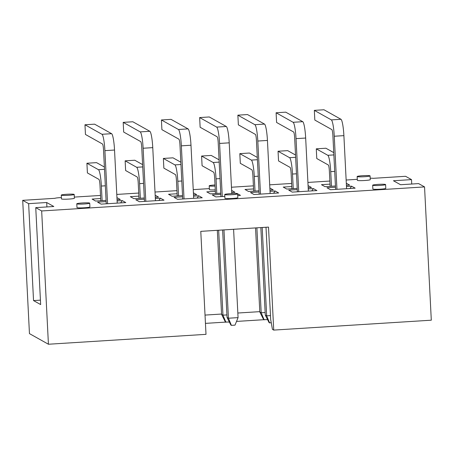<?xml version="1.0" encoding="UTF-8"?>
<svg xmlns="http://www.w3.org/2000/svg" width="454" height="454" viewBox="0 0 454 454"><rect width="100%" height="100%" fill="white"/><g stroke="black" fill="none" stroke-linecap="round" stroke-linejoin="round"><path stroke-width="0.68" d="M231.461 187.23L253.417 185.851M269.687 184.829L291.644 183.45M307.914 182.429L329.871 181.05M346.147 180.028L357.292 179.324M117.109 200.918L122.257 200.594L125.792 202.575L101.106 204.124L97.57 202.143L106.14 201.604M215.083 186.089A6.47 0.562 177.1 0 1 209.271 185.896A6.47 0.562 177.1 0 1 209.209 185.822L209.402 189.607A6.47 0.562 -2.9 0 0 209.464 189.681A6.47 0.562 -2.9 0 0 215.27 189.874M209.345 188.569A5.119 0.448 -2.9 0 0 209.249 188.62L193.234 189.63M74.325 197.093L100.51 195.453M116.78 194.431L138.737 193.052M155.007 192.031L176.964 190.652M28.63 203.653L46.688 202.518L53.805 206.502L35.747 207.637L40.656 304.572L33.539 300.588L28.63 203.653L22.7 200.333L55.059 198.302A5.119 0.448 177.1 0 1 61.392 197.603M41.672 210.957L424.547 186.912L431.3 320.195L273.728 330.092L268.507 227.102L200.781 231.353L206.002 334.343L48.425 344.24L41.672 210.957L35.747 207.637M424.547 186.912L418.616 183.598L400.559 184.727L393.442 180.749L411.506 179.614L405.575 176.294L373.216 178.326A5.119 0.448 177.1 0 0 370.192 178.229M155.336 198.517L160.483 198.194L164.019 200.174L139.333 201.724L135.797 199.743L144.366 199.204M224.826 196.355L215.792 196.923L212.251 194.942L220.82 194.403M234.724 193.535L236.937 193.393L240.472 195.373L237.743 195.543M308.243 188.915L313.391 188.592L316.926 190.572L292.245 192.121L288.71 190.141L297.279 189.602M144.31 198.001L133.856 198.659L130.321 196.678L138.89 196.139M155.172 195.22L158.542 197.11L155.274 197.314M220.763 193.2L210.316 193.858L206.774 191.877L215.344 191.338M231.625 190.419L234.996 192.309L231.733 192.513M297.217 188.399L286.769 189.057L283.234 187.076L291.803 186.537M308.079 185.618L311.45 187.508L308.187 187.712M335.444 185.998L324.996 186.656L321.46 184.676L330.03 184.137M346.306 183.217L349.676 185.107L346.413 185.311M258.99 190.799L248.542 191.457L245.001 189.477L253.57 188.938M269.852 188.018L273.223 189.908L269.96 190.113M182.536 195.6L172.083 196.259L168.548 194.278L177.117 193.739M193.398 192.819L196.769 194.709L193.5 194.914M106.077 200.401L95.629 201.06L92.094 199.079L100.663 198.54M116.945 197.621L120.316 199.51L117.047 199.715M346.47 186.515L351.617 186.191L355.153 188.172L330.472 189.721L326.937 187.74L335.506 187.201M270.017 191.316L275.164 190.992L278.699 192.973L254.019 194.522L250.483 192.541L259.052 192.002M193.563 196.117L198.71 195.793L202.246 197.774L177.559 199.323L174.024 197.342L182.593 196.803M357.15 176.532L357.343 180.317A6.47 0.562 -2.9 0 0 357.406 180.391A6.47 0.562 -2.9 0 0 364.278 180.533A6.47 0.562 -2.9 0 0 370.265 179.665L370.072 175.88A6.47 0.562 177.1 0 1 364.085 176.742A6.47 0.562 177.1 0 1 357.219 176.606A6.47 0.562 177.1 0 1 357.15 176.532A6.47 0.562 177.1 0 1 363.586 175.641A6.47 0.562 177.1 0 1 370.072 175.88M372.677 185.221L372.865 189.006A6.47 0.562 -2.9 0 0 372.933 189.08A6.47 0.562 -2.9 0 0 379.799 189.222A6.47 0.562 -2.9 0 0 385.792 188.353L385.599 184.568A6.47 0.562 177.1 0 1 379.612 185.431A6.47 0.562 177.1 0 1 372.74 185.294A6.47 0.562 177.1 0 1 372.677 185.221A6.47 0.562 177.1 0 1 379.107 184.33A6.47 0.562 177.1 0 1 385.599 184.568M224.736 194.511L224.923 198.296A6.47 0.562 -2.9 0 0 224.991 198.37A6.47 0.562 -2.9 0 0 231.858 198.506A6.47 0.562 -2.9 0 0 237.845 197.643L237.658 193.852A6.47 0.562 177.1 0 1 231.671 194.721A6.47 0.562 177.1 0 1 224.798 194.584A6.47 0.562 177.1 0 1 224.736 194.511A6.47 0.562 177.1 0 1 231.165 193.62A6.47 0.562 177.1 0 1 237.658 193.852M61.267 195.112L61.46 198.897A6.47 0.562 -2.9 0 0 61.523 198.971A6.47 0.562 -2.9 0 0 68.395 199.107A6.47 0.562 -2.9 0 0 74.382 198.245L74.189 194.454A6.47 0.562 177.1 0 1 68.202 195.322A6.47 0.562 177.1 0 1 61.33 195.186A6.47 0.562 177.1 0 1 61.267 195.112A6.47 0.562 177.1 0 1 67.697 194.221A6.47 0.562 177.1 0 1 74.189 194.454M76.788 203.801L76.981 207.586A6.47 0.562 -2.9 0 0 77.049 207.66A6.47 0.562 -2.9 0 0 83.916 207.796A6.47 0.562 -2.9 0 0 89.903 206.933L89.716 203.142A6.47 0.562 177.1 0 1 83.723 204.011A6.47 0.562 177.1 0 1 76.857 203.874A6.47 0.562 177.1 0 1 76.788 203.801A6.47 0.562 177.1 0 1 83.224 202.91A6.47 0.562 177.1 0 1 89.716 203.142M273.728 330.092L272.434 329.366L270.68 319.554L266.004 227.255M263.808 319.707L236.523 321.421M225.576 322.107L205.446 323.373M48.425 344.24L29.453 333.616L22.7 200.333M411.727 184.029L411.506 179.614M205.026 315.087L221.563 314.049M237.834 313.027L259.79 311.648M33.539 300.588L40.429 300.156M46.915 206.933L46.688 202.518M350.006 188.495L351.617 186.191M311.773 190.896L313.391 188.592M273.546 193.296L275.164 190.992M197.093 198.097L198.71 195.793M158.866 200.498L160.483 198.194M120.639 202.898L122.257 200.594M209.209 185.822A6.47 0.562 177.1 0 1 215.026 184.965M331.477 186.248L330.733 171.646A15.22 2.083 -93.6 0 0 327.811 155.296L316.279 148.838L316.767 158.531L328.304 164.989A5.482 0.749 86.4 0 1 329.354 170.874L330.137 186.333M333.752 152.623L325.91 148.231L316.279 148.838M293.25 188.648L292.507 174.047A15.22 2.083 -93.6 0 0 289.584 157.691L278.052 151.239L278.54 160.932L290.078 167.39A5.482 0.749 86.4 0 1 291.127 173.275L291.911 188.733M295.526 155.024L287.683 150.632L278.052 151.239M267.605 319.684L263.632 319.61L259.807 311.989L261.186 312.761L265.153 312.511M256.885 227.829L261.186 312.761L264.149 319.9M255.023 191.049L254.28 176.447A15.22 2.083 -93.6 0 0 251.357 160.092L239.82 153.639L240.314 163.332L251.851 169.785A5.482 0.749 86.4 0 1 252.901 175.675L253.684 191.134M255.545 227.914L259.807 311.989M257.299 157.424L249.456 153.032L239.82 153.639M229.378 322.085L225.405 322.011L221.58 314.384L222.959 315.161L226.926 314.911M218.658 230.229L222.959 315.161L225.922 322.3M216.796 193.449L216.053 178.848A15.22 2.083 -93.6 0 0 213.13 162.492L201.593 156.04L202.087 165.733L213.624 172.185A5.482 0.749 86.4 0 1 214.674 178.076L215.457 193.535M217.318 230.314L221.58 314.384M219.072 159.825L211.229 155.433L201.593 156.04M178.564 195.85L177.826 181.248A15.22 2.083 -93.6 0 0 174.904 164.893L163.366 158.44L163.86 168.133L175.392 174.586A5.482 0.749 86.4 0 1 176.447 180.476L177.23 195.935M180.845 162.226L173.002 157.833L163.366 158.44M140.337 198.25L139.599 183.649A15.22 2.083 -93.6 0 0 136.677 167.293L125.139 160.841L125.633 170.534L137.165 176.986A5.482 0.749 86.4 0 1 138.22 182.877L139.003 198.336M142.618 164.626L134.776 160.234L125.139 160.841M102.11 200.651L101.373 186.049A15.22 2.083 -93.6 0 0 98.45 169.694L86.913 163.241L87.406 172.934L98.938 179.387A5.482 0.749 86.4 0 1 99.993 185.277L100.777 200.736M104.392 167.027L96.543 162.634L86.913 163.241M336.953 189.312L334.263 136.24A15.22 2.083 -93.6 0 0 331.341 119.89L314.327 110.367L314.821 120.06L331.829 129.583A5.482 0.749 86.4 0 1 332.884 135.468L335.614 189.397M346.584 188.711L343.894 135.638A15.22 2.083 -93.6 0 0 340.971 119.283L323.957 109.76L314.327 110.367M298.726 191.713L296.036 138.64A15.22 2.083 -93.6 0 0 293.114 122.291L276.1 112.768L276.594 122.461L293.602 131.983A5.482 0.749 86.4 0 1 294.657 137.868L297.387 191.798M308.357 191.111L305.667 138.039A15.22 2.083 -93.6 0 0 302.744 121.683L285.731 112.161L276.1 112.768M271.271 322.862L269.108 322.675L265.284 315.053L266.663 315.825L262.191 227.494M260.5 194.113L257.81 141.041A15.22 2.083 -93.6 0 0 254.887 124.691L237.873 115.168L238.367 124.861L255.375 134.384A5.482 0.749 86.4 0 1 256.431 140.269L259.16 194.198M260.851 227.579L265.284 315.053M269.625 322.964L266.663 315.825L270.476 315.581M270.13 193.512L267.44 140.439A15.22 2.083 -93.6 0 0 264.517 124.084L247.504 114.561L237.873 115.168M231.398 325.365L228.436 318.226L238.066 317.618L235.007 325.138L231.398 325.365L230.882 325.075L227.057 317.454L228.436 318.226L223.964 229.894M222.273 196.514L219.583 143.441A15.22 2.083 -93.6 0 0 216.66 127.092L199.647 117.569L200.135 127.262L217.148 136.785A5.482 0.749 86.4 0 1 218.204 142.669L220.933 196.599M222.625 229.979L227.057 317.454M238.066 317.618L233.594 229.293M231.784 193.591L229.213 142.834A15.22 2.083 -93.6 0 0 226.291 126.484L209.277 116.962L199.647 117.569M184.04 198.914L181.356 145.842A15.22 2.083 -93.6 0 0 178.433 129.492L161.42 119.97L161.908 129.662L178.921 139.185A5.482 0.749 86.4 0 1 179.977 145.07L182.707 199M193.676 198.313L190.986 145.235A15.22 2.083 -93.6 0 0 188.064 128.885L171.05 119.362L161.42 119.97M145.813 201.315L143.129 148.242A15.22 2.083 -93.6 0 0 140.207 131.887L123.193 122.37L123.681 132.063L140.695 141.586A5.482 0.749 86.4 0 1 141.744 147.471L144.48 201.4M155.45 200.708L152.76 147.635A15.22 2.083 -93.6 0 0 149.837 131.285L132.823 121.763L123.193 122.37M107.587 203.715L104.902 150.643A15.22 2.083 -93.6 0 0 101.974 134.288L84.966 124.771L85.454 134.463L102.468 143.986A5.482 0.749 86.4 0 1 103.518 149.871L106.253 203.801M117.223 203.108L114.533 150.036A15.22 2.083 -93.6 0 0 111.61 133.686L94.597 124.163L84.966 124.771M330.733 171.646L334.706 171.396M327.811 155.296L333.866 154.91M292.507 174.047L296.479 173.797M289.584 157.691L295.639 157.311M254.28 176.447L258.247 176.197M251.357 160.092L257.412 159.712M216.053 178.848L220.02 178.598M213.13 162.492L219.186 162.112M177.826 181.248L181.793 180.998M174.904 164.893L180.959 164.513M139.599 183.649L143.566 183.399M136.677 167.293L142.732 166.913M101.373 186.049L105.339 185.799M98.45 169.694L104.505 169.314M334.263 136.24L343.894 135.638M331.341 119.89L340.971 119.283M296.036 138.64L305.667 138.039M293.114 122.291L302.744 121.683M257.81 141.041L267.44 140.439M254.887 124.691L264.517 124.084M219.583 143.441L229.213 142.834M216.66 127.092L226.291 126.484M181.356 145.842L190.986 145.235M178.433 129.492L188.064 128.885M143.129 148.242L152.76 147.635M140.207 131.887L149.837 131.285M104.902 150.643L114.533 150.036M101.974 134.288L111.61 133.686"/></g></svg>

